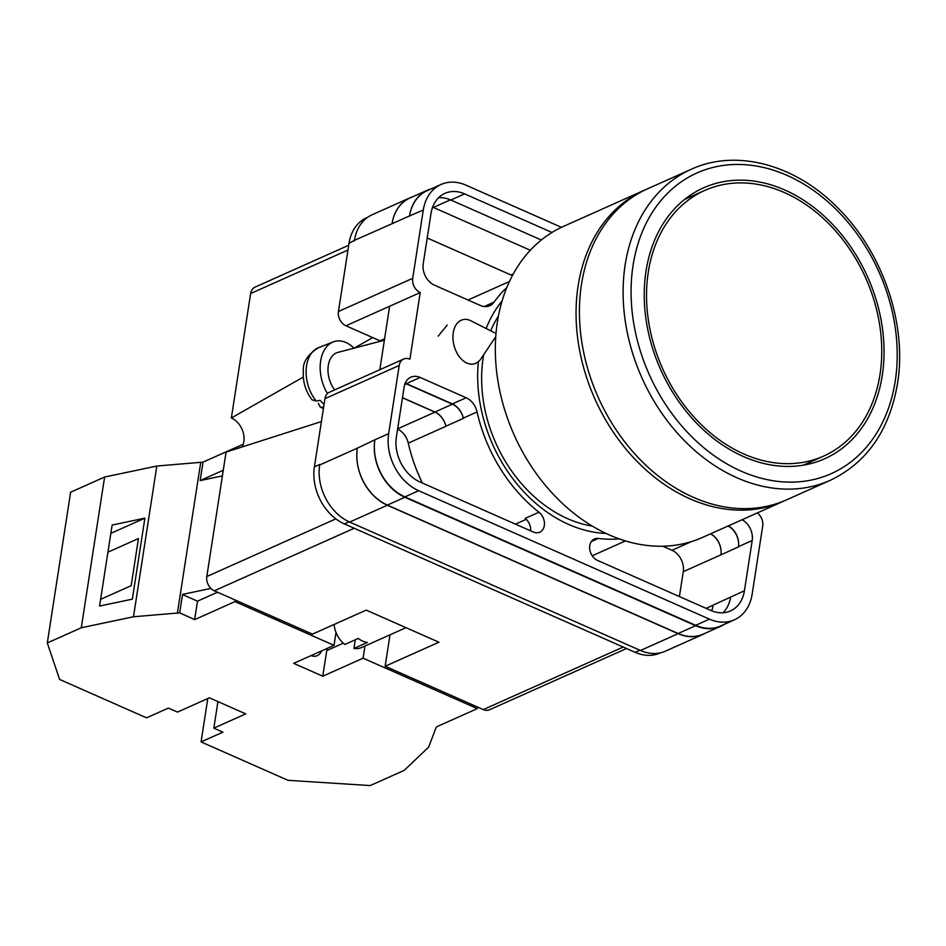 <?xml version="1.0" encoding="UTF-8"?>
<svg xmlns="http://www.w3.org/2000/svg" width="946" height="946" viewBox="0 0 946 946"><rect width="100%" height="100%" fill="white"/><g stroke="black" fill="none" stroke-linecap="round" stroke-linejoin="round"><path stroke-width="1.42" d="M606.043 533.438A136.165 104.048 -114.1 0 1 568.771 524.474A136.165 104.048 -114.1 0 1 478.357 361.727M483.702 354.655A128.739 98.384 65.9 0 0 567.766 518.727A128.739 98.384 65.9 0 0 592.326 526.118M660.71 652.764L660.166 653A45.656 34.884 -114.1 0 1 635.18 652.338L639.898 650.233M384.596 338.774L380.02 340.82L345.94 325.779L420.213 292.574L409.902 359.22A11.411 8.727 65.9 0 0 403.646 359.054L329.385 392.259A11.411 8.727 -114.1 0 0 324.951 398.668L314.403 466.851A45.656 34.884 -114.1 0 0 344.391 523.918L635.18 652.338M380.02 340.82A37.095 28.345 -114.1 0 1 380.765 341.163M345.94 325.779A11.411 8.727 -114.1 0 1 338.443 311.506L412.716 278.313L423.276 210.118A45.656 34.884 65.9 0 1 440.99 184.494A45.656 34.884 65.9 0 1 465.964 185.168L561.451 227.324M367.828 217.202L366.717 217.698A45.656 34.884 -114.1 0 0 349.003 243.323L338.443 311.506M389.634 306.244L379.807 369.72M486.138 328.499A136.165 104.048 -114.1 0 1 502.113 300.934M447.233 325.046L438.211 336.126M591.333 541.561L598.31 538.44A11.825 9.034 65.9 0 0 594.36 538.995A11.825 9.034 65.9 0 0 589.784 549.531A11.825 9.034 65.9 0 0 597.541 560.41L710.801 610.43A35.948 27.469 65.9 0 0 730.478 610.95A35.948 27.469 65.9 0 0 744.419 590.765L752.2 540.533A17.123 13.078 65.9 0 0 742.137 519.709M598.31 538.44A142.101 108.589 65.9 0 0 619.098 538.842M551.979 232.456L464.616 193.883A35.948 27.469 65.9 0 0 444.951 193.351A35.948 27.469 65.9 0 0 430.998 213.536L423.217 263.78A17.123 13.078 65.9 0 0 434.462 285.172L480.414 305.475A17.123 13.078 65.9 0 0 489.78 305.724A17.123 13.078 65.9 0 0 494.072 302.141A142.101 108.589 65.9 0 1 506.796 287.608M396.386 437.064A35.948 27.469 65.9 0 0 420.012 481.999L533.272 532.019A11.825 9.034 65.9 0 0 539.74 532.196A11.825 9.034 65.9 0 0 544.458 523.162A11.825 9.034 65.9 0 0 538.972 512.235A142.101 108.589 65.9 0 1 477.08 411.948A17.123 13.078 65.9 0 0 466.13 397.758L420.178 377.454A17.123 13.078 65.9 0 0 410.812 377.206A17.123 13.078 65.9 0 0 404.167 386.819L396.386 437.064M734.427 619.807L720.651 625.968A45.656 34.884 65.9 0 1 695.677 625.306L404.888 496.875A45.656 34.884 65.9 0 1 374.888 439.807L388.664 433.646A45.656 34.884 65.9 0 0 418.664 490.714L709.453 619.145A45.656 34.884 65.9 0 0 734.427 619.807A45.656 34.884 65.9 0 0 752.153 594.183L762.701 526A11.411 8.727 65.9 0 0 757.285 512.945M412.716 278.313A11.411 8.727 65.9 0 0 420.213 292.574M403.646 359.054A11.411 8.727 65.9 0 0 399.224 365.463L388.664 433.646M354.383 240.923A45.656 34.884 -114.1 0 1 354.466 240.367L349.003 243.323M392.082 223.705L409.547 215.889A45.656 34.884 -114.1 0 1 427.273 190.264L409.795 198.081A45.656 34.884 -114.1 0 0 392.082 223.705L354.466 240.367A45.656 34.884 -114.1 0 1 372.18 214.742L409.819 197.915A45.656 34.884 -114.1 0 1 412.361 196.934M705.515 633.087A45.656 34.884 -114.1 0 1 703.091 634.328L665.452 651.155A45.656 34.884 -114.1 0 1 640.477 650.481L678.116 633.666L387.328 505.235A45.656 34.884 -114.1 0 1 357.328 448.168L374.888 439.807M357.328 448.168L319.689 464.994A45.656 34.884 -114.1 0 1 319.772 464.451L319.689 464.994A45.656 34.884 -114.1 0 0 349.689 522.062L640.477 650.481M530.316 250.252L433.422 207.458L450.426 199.854M432.641 207.127A35.948 27.469 -114.1 0 1 433.422 207.458M706.165 608.384L713.107 605.133A35.948 27.469 -114.1 0 1 711.711 610.809M541.325 240L450.84 200.032A35.948 27.469 65.9 0 0 438.625 197.69M713.107 605.133L744.419 590.765M723.016 612.772A35.948 27.469 65.9 0 0 730.643 596.926M530.647 530.86A11.825 9.034 65.9 0 0 525.196 518.396L538.972 512.235M409.547 215.889L423.276 210.118M440.99 184.494L427.214 190.654A45.656 34.884 65.9 0 0 409.488 216.279M397.663 428.834L434.971 412.149A17.123 13.078 -114.1 0 1 445.909 426.303A142.101 108.589 -114.1 0 1 445.885 426.185A17.123 13.078 -114.1 0 0 434.935 412.018L452.413 404.214A17.123 13.078 -114.1 0 1 463.363 418.38A142.101 108.589 65.9 0 1 463.292 418.108A17.123 13.078 65.9 0 0 452.354 403.907L406.402 383.615A17.123 13.078 65.9 0 0 405.207 383.154M422.401 483.051A142.101 108.589 -114.1 0 1 408.27 443.13L445.909 426.303M728.077 526A17.123 13.078 -114.1 0 1 738.388 546.942L738.424 546.682A17.123 13.078 65.9 0 0 728.361 525.87M710.481 533.863A17.123 13.078 -114.1 0 1 720.887 554.864L738.388 546.942M679.405 596.559L683.26 571.68L720.887 554.864M498.424 316.035A128.739 98.384 65.9 0 0 490.702 330.804M427.273 190.264A45.656 34.884 -114.1 0 1 431.222 188.857M724.281 624.348A45.656 34.884 -114.1 0 1 720.592 626.358L703.115 634.163A45.656 34.884 -114.1 0 1 678.14 633.501L387.352 505.081L404.829 497.265A45.656 34.884 -114.1 0 1 374.829 440.197M404.829 497.265L695.617 625.684A45.656 34.884 -114.1 0 0 720.592 626.358M405.101 383.39A17.123 13.078 -114.1 0 1 406.366 383.875L452.413 404.214M387.352 505.081A45.656 34.884 -114.1 0 1 357.352 448.014M710.612 533.804A17.123 13.078 -114.1 0 1 720.911 554.746M434.935 412.018L402.488 397.687M392.105 223.54A45.656 34.884 -114.1 0 1 409.819 197.915M434.971 412.149L402.464 397.793M703.091 634.328A45.656 34.884 -114.1 0 1 678.116 633.666M427.214 237.99L510.923 274.955A11.825 9.034 -114.1 0 1 512.342 275.724M662.791 546.22L672.003 550.288A17.123 13.078 -114.1 0 1 683.26 571.68M397.627 429.106A17.123 13.078 -114.1 0 1 408.27 443.13M495.763 336.646L480.828 358.948A22.822 14.982 -104.7 0 1 474.336 363.832A22.822 14.982 -104.7 0 1 462.511 360.166A22.822 14.982 -104.7 0 1 453.264 332.732A22.822 14.982 -104.7 0 1 462.76 319.677A22.822 14.982 -104.7 0 1 470.812 320.753L496 333.489M324.076 404.356A32.897 21.581 -104.7 0 1 323.638 403.977A32.897 21.581 -104.7 0 1 320.162 400.383L316.236 401.045A32.401 21.261 -104.7 0 1 306.149 370.075A32.401 21.261 -104.7 0 1 318.506 347.667L333.264 341.908A34.245 22.468 75.3 0 0 327.47 393.548M353.981 348.175A34.245 22.468 75.3 0 0 352.622 346.886A34.245 22.468 75.3 0 0 333.264 341.908M384.372 340.217L337.781 352.42A22.822 14.982 75.3 0 0 328.073 367.415A22.822 14.982 75.3 0 0 334.695 389.882M323.579 407.525A32.401 21.261 -104.7 0 1 323.437 407.43L320.15 406.981L318.341 403.374M318.506 347.667C307.698 354.573 302.649 362.212 303.347 370.619C302.625 381.522 305.534 391.254 312.062 399.815L316.236 401.045M218.904 702.015L217.793 702.511A22.822 17.442 65.9 0 0 217.923 701.577M201.072 741.924L222.913 732.157L213.831 728.148L245.747 713.875L209.409 697.817L177.481 712.09L168.388 708.081L146.547 717.837L59.598 679.441L47.3 642.949L81.285 627.766L133.492 616.768L179.693 612.842L194.639 619.63L234.975 601.609L334.021 645.349L293.698 663.371L322.775 676.213L363.098 658.191L477.304 708.625L437.17 726.563L436.082 727.604L428.644 747.115L404.202 770.375L370.217 785.57L288.022 780.32L201.072 741.924L207.789 698.55M81.285 627.766L104.616 477.032L70.631 492.227L47.3 642.949M100.619 599.338L131.175 585.68L138.471 538.546L107.915 552.192M144.88 518.148L132.345 599.149L99.578 606.055L112.125 525.054L144.88 518.148L110.836 533.367M234.975 601.609L235.211 600.024M336.007 632.496L334.021 645.349M364.979 646.012L363.098 658.191M477.304 708.625L477.553 707.052M104.616 477.032L156.823 466.035L203.023 462.121L243.252 444.23M243.146 444.182L243.051 444.833M222.393 475.897L200.162 480.58L223.268 470.245M203.023 462.121L200.162 480.58M200.694 462.606L177.363 613.339M179.693 612.842L182.543 594.395L210.899 588.424M156.823 466.035L133.492 616.768M326.938 648.507A18.258 13.954 65.9 0 1 326.737 650.588L322.775 676.213M321.581 650.907A12.558 9.59 -114.1 0 1 317.324 655.625A12.558 9.59 -114.1 0 1 310.974 655.649M182.519 594.561L197.501 601.171L217.533 592.22M194.639 619.63L197.501 601.171M217.793 702.511L213.831 728.148M563.497 226.39A170.351 130.17 65.9 0 0 497.383 322.007A170.351 130.17 65.9 0 0 554.451 495.527A170.351 130.17 65.9 0 0 702.523 537.423L783.253 501.333A170.351 130.17 -114.1 0 1 635.168 459.449A170.351 130.17 -114.1 0 1 578.112 285.929A170.351 130.17 -114.1 0 1 644.214 190.3L563.497 226.39M498.329 316.532A124.127 94.848 65.9 0 0 497.052 318.246M589.76 525.669A124.127 94.848 65.9 0 0 591.9 525.858M880.005 374.462A145.518 111.202 65.9 0 0 831.25 226.224A145.518 111.202 65.9 0 0 704.758 190.43A145.518 111.202 65.9 0 0 648.282 272.117A145.518 111.202 65.9 0 0 697.025 420.355A145.518 111.202 65.9 0 0 823.528 456.138A145.518 111.202 65.9 0 0 880.005 374.462M646.012 271.112A148.38 113.378 65.9 0 0 695.712 422.259A148.38 113.378 65.9 0 0 824.687 458.751A148.38 113.378 65.9 0 0 882.275 375.456A148.38 113.378 65.9 0 0 832.563 224.32A148.38 113.378 65.9 0 0 703.588 187.828A148.38 113.378 65.9 0 0 646.012 271.112M691.266 169.275L647.572 188.798A170.351 130.17 65.9 0 0 581.471 284.427A170.351 130.17 65.9 0 0 638.538 457.947A170.351 130.17 65.9 0 0 786.611 499.831L830.292 480.308A170.351 130.17 -114.1 0 1 682.22 438.412A170.351 130.17 -114.1 0 1 625.152 264.892A170.351 130.17 -114.1 0 1 691.266 169.275C736.402 148.38 795.929 164.639 838.44 208.558C883.079 252.984 907.273 324.513 897.506 383.556C889.441 430.383 867.044 462.629 830.292 480.308M406.011 627.671L361.774 647.454A22.822 17.442 65.9 0 1 353.922 648.471L367.367 642.464A22.822 17.442 -114.1 0 1 362.72 641.104A22.822 17.442 -114.1 0 1 358.274 638.455L344.841 644.463A22.822 17.442 65.9 0 1 334.104 624.466M347.962 250.028L250.631 293.532L231.356 417.978L303.311 377.064M250.631 293.532A11.411 8.727 -114.1 0 1 255.053 287.123L348.696 245.262M626.536 648.518L489.531 709.76A11.411 8.727 -114.1 0 1 483.288 709.595L623.201 647.052M390.012 634.825L385.152 666.244L483.288 709.595M354.23 528.258L214.316 590.801L312.452 634.139L366.22 610.111L438.92 642.216L385.152 666.244M214.316 590.801A11.411 8.727 -114.1 0 1 206.819 576.528L335.842 518.857M321.404 421.561L226.082 452.082L206.819 576.528M242.117 446.95A18.979 14.497 65.9 0 0 231.356 417.978M354.206 348.116L372.712 337.592M353.922 648.471L355.27 639.803M404.888 496.875L418.664 490.714M324.951 398.668L399.224 365.463M314.403 466.851L319.772 464.451M695.677 625.306L709.453 619.145M406.402 383.615L420.178 377.454M452.354 403.907L466.13 397.758M463.292 418.108L477.08 411.948M445.885 426.185L463.363 418.38M515.44 524.143L526.236 519.319M450.84 200.032L464.616 193.883M484.246 306.528L494.072 302.141M738.424 546.682L752.2 540.533M678.14 633.501L695.617 625.684M404.663 384.632L406.366 383.875M349.689 522.062L387.328 505.235M510.923 274.955L513.335 273.879M432.417 207.753L433.256 207.387M672.003 550.288L691.384 541.62M344.391 523.918L349.121 521.802M326.737 650.588L343.303 643.174M895.223 381.179A164.639 125.806 65.9 0 0 787.037 175.377A164.639 125.806 65.9 0 0 633.063 265.4A164.639 125.806 65.9 0 0 741.238 471.203A164.639 125.806 65.9 0 0 895.223 381.179M468.034 300L509.48 281.47M592.22 555.787L625.46 540.923M323.414 408.637L320.138 406.981M645.917 189.567L644.214 190.3M784.932 500.564L783.253 501.333M684.549 199.464L704.758 190.43M803.32 465.172L823.528 456.138"/></g></svg>
